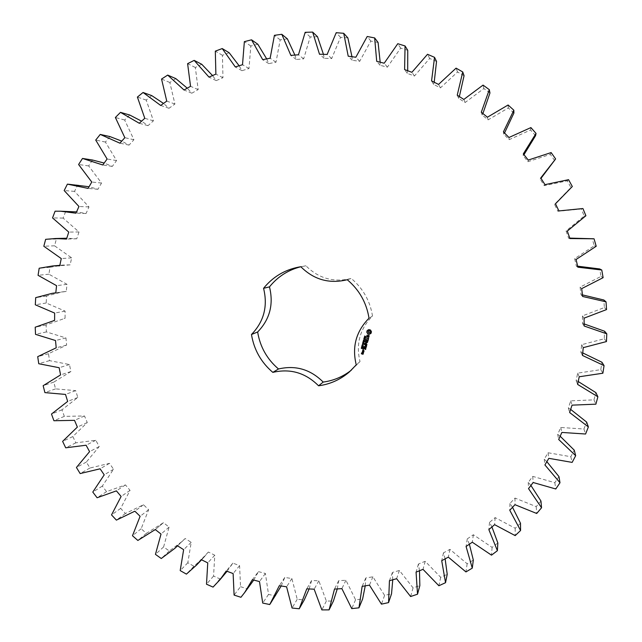 <?xml version="1.0" encoding="UTF-8"?>
<svg xmlns="http://www.w3.org/2000/svg" width="642" height="642" viewBox="0 0 642 642"><rect width="100%" height="100%" fill="white"/><g stroke="black" fill="none" stroke-linecap="round" stroke-linejoin="round"><path stroke-width="0.48" stroke-dasharray="3.21 2.41" d="M227.075 571.284L232.885 563.122L239.594 565.642L240.541 586.676L234.097 595.086M240.541 586.676L247.218 588.818L240.927 597.285M239.594 565.642L233.126 573.571M253.742 580.071L258.437 571.629L252.386 579.71M247.218 588.818L250.773 584.324M258.437 571.629L265.387 573.442L268.533 594.444L275.41 595.88L276.028 594.949M281.204 585.986L284.775 577.447L291.885 578.53L297.23 599.267L304.236 599.981M309.147 588.947L311.627 580.488L318.833 580.817L326.353 601.056L333.415 601.032M337.267 588.915L338.711 580.689L345.934 580.256L355.572 599.772L362.618 598.994M365.242 585.849L365.739 578.009L372.89 576.805L384.59 595.375L391.532 593.842M392.76 579.782L392.406 572.447L399.412 570.481L413.079 587.871L419.844 585.6M419.491 570.754L418.423 564.029L425.197 561.309L440.701 577.318L447.217 574.317M445.131 558.853L443.47 552.818L449.946 549.367L467.151 563.78L473.323 560.073M469.374 544.207L467.264 538.895L473.355 534.754L492.085 547.377L497.855 543.004M491.933 526.962L489.509 522.403L495.142 517.596L515.213 528.262L520.493 523.254M512.533 507.308L509.925 503.488L515.02 498.072L536.222 506.626L540.949 501.041M530.918 485.464L528.254 482.359L532.748 476.38L554.84 482.688L558.957 476.589M546.856 461.678L544.239 459.231L548.075 452.762L570.818 456.711L574.253 450.162M560.161 436.223L557.665 434.361L560.787 427.484L583.923 429L586.636 422.075M570.658 409.403L568.355 408.047L570.714 400.833L593.962 399.862L595.912 392.647M578.217 381.525L576.131 380.586L577.696 373.122L600.784 369.664L601.931 362.24M582.727 352.915L580.89 352.322L581.628 344.698L604.266 338.759L604.595 331.232M584.148 323.929L582.535 323.592L582.438 315.912L604.347 307.55L603.857 300.007M582.446 294.895L581.034 294.766L580.103 287.118L601.008 276.421L599.692 268.95M577.639 266.181L576.388 266.197L574.622 258.678L594.267 245.774L592.141 238.479M569.783 238.11L568.643 238.262L566.067 230.968L584.212 216.001L581.299 208.979L557.89 211.298L554.536 204.333L570.955 187.488L567.287 180.827L544.272 185.666L540.179 179.11L541.005 178.307M554.672 160.604L550.298 154.393L527.949 161.688L523.174 155.621L523.976 154.658M535.564 135.687L530.557 129.997L509.146 139.667L503.753 134.162L504.532 132.982M513.905 113.056L508.312 107.96L488.105 119.861L482.158 114.998L482.904 113.538M489.958 92.986L483.867 88.548L465.105 102.527L458.685 98.354L459.367 96.549M464.062 75.716L457.545 71.984L440.436 87.866L433.623 84.431L434.193 82.232M436.536 61.447L429.683 58.462L414.427 76.029L407.309 73.373L407.686 70.74M407.75 50.325L400.648 48.126L387.399 67.153L380.072 65.299L380.176 62.202M378.074 42.468L370.811 41.072L359.705 61.311L352.257 60.276L351.976 56.713M347.876 37.934L340.541 37.34L331.681 58.55L324.202 58.334L323.44 54.329M317.525 36.746L310.206 36.955L303.666 58.863L296.251 59.465L294.895 55.068M287.391 38.873L280.185 39.876L275.996 62.218L268.725 63.622L266.687 58.895M257.827 44.242L250.813 46.015L248.992 68.542L241.954 70.708L239.129 65.765M229.178 52.756L222.429 55.276L222.959 77.714L216.226 80.619L212.55 75.571M201.749 64.28L195.345 67.49L198.177 89.599L191.83 93.202L187.255 88.179M175.852 78.629L169.849 82.497L174.921 104.028L169.015 108.281L163.517 103.442M151.745 95.61L146.215 100.08L153.43 120.816L148.029 125.655L141.601 121.161M129.676 114.998L124.668 120.014L133.913 139.739L129.066 145.108L121.755 141.112M109.854 136.553L105.424 142.059L116.555 160.564L112.326 166.398L104.181 163.06M92.48 160.01L88.66 165.933L101.532 183.05L97.945 189.286L89.061 186.75M78.629 185.185L77.69 185.097L74.52 191.372L88.973 206.933L86.06 213.505L76.55 211.9M71.19 211.563L65.628 211.539L63.133 218.095L78.99 231.963L76.767 238.784L66.776 238.23M66.07 238.246L56.376 239.033L54.57 245.806L71.647 257.851L70.147 264.857L63.221 265.058L50.012 267.297L48.912 274.206L67.017 284.326L66.238 291.444L62.595 291.845L46.577 296.026L46.184 303.008L65.115 311.113L65.067 318.272L46.08 324.94L46.393 331.914L65.941 337.949L66.624 345.067L48.503 353.726L49.522 360.635L69.488 364.544L70.885 371.549L53.816 382.11L55.533 388.875L75.7 390.633L77.794 397.47L61.961 409.813L64.336 416.369L84.495 415.968L87.272 422.548L72.835 436.544L75.86 442.836L95.802 440.284L99.221 446.559L86.333 462.055L89.976 468.01L109.501 463.339L113.53 469.238L102.327 486.09L106.548 491.644L125.447 484.903L130.053 490.368L120.656 508.4L125.415 513.504L143.495 504.748L148.631 509.724L141.152 528.759L146.4 533.358L163.461 522.684L169.079 527.106L163.606 546.952L169.303 551.005L182.649 541.021L185.161 538.502L191.204 542.329L187.817 562.785L193.908 566.236L203.987 557.224L208.377 552.032L214.789 555.226L213.545 576.083L219.965 578.891L226.722 571.701M351.27 370.217L360.026 361.582C355.716 344.056 359.873 328.873 372.504 316.041C370.065 300.873 362.987 288.346 351.254 278.459L347.25 279.719M305.913 265.788L300.865 266.767L305.913 265.788C318.673 278.492 333.784 282.713 351.254 278.459M232.885 563.122L226.257 570.979M265.387 573.442L259.496 581.58M219.965 578.891L213.056 587.101M268.533 594.444L262.714 603.063M213.545 576.083L206.499 584.212M275.41 595.88L269.752 604.539M214.789 555.226L207.751 562.89M284.775 577.447L279.326 585.697M208.377 552.032L201.203 559.607M291.885 578.53L286.597 586.812M193.908 566.236L186.413 574.125M297.23 599.267L292.07 608.03M187.817 562.785L180.193 570.586M191.204 542.329L183.644 549.672M311.627 580.488L306.788 588.834M185.161 538.502L177.457 545.748M318.833 580.817L314.163 589.187M169.303 551.005L161.262 558.516M326.353 601.056L321.859 609.9M163.606 546.952L155.444 554.367M169.079 527.106L161.022 534.08M338.711 580.689L334.498 589.075M163.461 522.684L155.276 529.546M345.934 580.256L341.881 588.642M146.4 533.358L137.853 540.452M355.572 599.772L351.752 608.616M141.152 528.759L132.477 535.741M148.631 509.724L140.108 516.28M365.739 578.009L362.152 586.363M143.495 504.748L134.86 511.192M372.89 576.805L369.471 585.143M125.415 513.504L116.395 520.124M384.59 595.375L381.444 604.154M120.656 508.4L111.523 514.9M130.053 490.368L121.121 496.467M392.406 572.447L389.445 580.705M125.447 484.903L116.403 490.873M399.412 570.481L396.612 578.707M106.548 491.644L97.102 497.759M413.079 587.871L410.599 596.522M102.327 486.09L92.785 492.069M113.53 469.238L104.221 474.847M418.423 564.029L416.064 572.126M109.501 463.339L100.096 468.804M425.197 561.309L423.006 569.35M89.976 468.01L80.154 473.571M440.701 577.318L438.879 585.753M86.333 462.055L76.43 467.48M99.221 446.559L89.591 451.639M443.47 552.818L441.712 560.675M95.802 440.284L86.092 445.219M449.946 549.367L448.333 557.152M75.86 442.836L65.717 447.811M467.151 563.78L465.948 571.926M72.835 436.544L62.619 441.383M87.272 422.548L77.361 427.082M467.264 538.895L466.068 546.454M84.495 415.968L74.52 420.341M473.355 534.754L472.303 542.217M64.336 416.369L53.928 420.735M492.085 547.377L491.491 555.161M61.961 409.813L51.488 414.034M77.794 397.47L67.659 401.419M489.509 522.403L488.851 529.594M75.7 390.633L65.516 394.429M495.142 517.596L494.613 524.674M55.533 388.875L44.908 392.615M515.213 528.262L515.173 535.613M53.816 382.11L43.158 385.698M70.885 371.549L60.581 374.904M509.925 503.488L509.764 510.246M69.488 364.544L59.152 367.73M515.02 498.072L514.98 504.7M49.522 360.635L38.753 363.725M536.222 506.626L536.704 513.48M48.503 353.726L37.709 356.663M66.624 345.067L56.215 347.812M528.254 482.359L528.535 488.626M65.941 337.949L55.509 340.525M532.748 476.38L533.141 482.511M46.393 331.914L35.535 334.354M554.84 482.688L555.779 488.987M46.08 324.94L35.206 327.211M65.067 318.272L64.144 318.448M544.239 459.231L544.914 464.952M65.115 311.113L54.642 313.079M548.075 452.762L548.846 458.332M46.184 303.008L35.302 304.781M570.818 456.711L572.15 462.392M46.577 296.026L35.695 297.639M66.238 291.444L55.782 292.953M557.665 434.361L558.676 439.489M67.017 284.326L56.568 285.674M560.787 427.484L561.878 432.443M48.912 274.206L38.063 275.314M583.923 429L585.584 434.016M50.012 267.297L39.178 268.244M70.147 264.857L59.754 265.748M568.355 408.047L569.631 412.541M71.647 257.851L61.279 258.582M570.714 400.833L572.054 405.15M54.57 245.806L43.825 246.255M593.962 399.862L595.88 404.171M56.376 239.033L45.662 239.33M76.767 238.784L66.503 239.073M576.131 380.586L577.607 384.414M78.99 231.963L68.758 232.091M577.696 373.122L579.212 376.766M63.133 218.095L52.548 217.903M600.784 369.664L602.87 373.227M65.628 211.539L55.092 211.194M86.06 213.505L75.973 213.2M580.89 352.322L582.479 355.451M88.973 206.933L78.95 206.483M581.628 344.698L583.249 347.643M74.52 191.372L64.168 190.554M604.266 338.759L606.449 341.568M77.69 185.097L67.402 184.134M97.945 189.286L88.106 188.411M582.535 323.592L584.172 326.016M101.532 183.05L91.774 182.031M582.438 315.912L584.076 318.143M88.66 165.933L78.597 164.512M604.347 307.55L606.538 309.58M112.326 166.398L102.784 164.986M581.034 294.766L582.639 296.476M116.555 160.564L107.11 159.007M580.103 287.118L581.684 288.635M105.424 142.059L95.722 140.068M601.008 276.421L603.119 277.673M129.066 145.108L119.894 143.182M576.388 266.197L577.872 267.192M133.913 139.739L124.837 137.685M574.622 258.678L576.067 259.488M124.668 120.014L115.375 117.494M594.267 245.774L596.217 246.255M148.029 125.655L139.266 123.264M568.643 238.262L569.936 238.559M153.43 120.816L144.779 118.305M566.067 230.968L567.303 231.08M146.215 100.08L137.396 97.078M584.212 216.001L585.905 215.736M581.299 208.979L582.92 208.546M169.015 108.281L160.717 105.465M557.89 211.298L558.925 210.921M174.921 104.028L166.751 101.107M554.536 204.333L555.482 203.779M169.849 82.497L161.551 79.054M570.955 187.488L572.319 186.509M567.287 180.827L568.555 179.688M191.83 93.202L184.037 90.008M544.272 185.666L544.962 184.647M198.177 89.599L190.538 86.317M540.179 179.11L540.765 177.922M195.345 67.49L187.616 63.67M550.298 154.393L551.141 152.579M216.226 80.619L208.987 77.112M527.949 161.688L528.23 160.075M222.959 77.714L215.881 74.127M523.174 155.621L523.334 153.847M222.429 55.276L215.319 51.143M530.557 129.997L530.902 127.581M241.954 70.708L235.309 66.945M509.146 139.667L508.962 137.5M248.992 68.542L242.507 64.722M503.753 134.162L503.424 131.859M250.813 46.015L244.361 41.642M508.312 107.96L508.103 104.999M268.725 63.622L262.706 59.666M488.105 119.861L487.39 117.205M275.996 62.218L270.146 58.229M482.158 114.998L481.299 112.222M280.185 39.876L274.423 35.326M483.867 88.548L483.049 85.105M296.251 59.465L290.874 55.397M465.105 102.527L463.821 99.446M303.666 58.863L298.466 54.779M458.685 98.354L457.24 95.168M310.206 36.955L305.159 32.325M457.545 71.984L456.069 68.14M324.202 58.334L319.491 54.217M440.436 87.866L438.542 84.423M331.681 58.55L327.147 54.434M433.623 84.431L431.56 80.908M340.541 37.34L336.207 32.694M429.683 58.462L427.524 54.289M352.257 60.276L348.213 56.191M414.427 76.029L411.891 72.305M359.705 61.311L355.845 57.25M407.309 73.373L404.604 69.585M370.811 41.072L367.208 36.498M400.648 48.126L397.775 43.712M380.072 65.299L376.702 61.327M387.399 67.153L384.205 63.221M372.504 316.041L369.014 318.215M360.026 361.582L356.254 364.841M371.461 331.721L370.562 329.988L368.917 329.571M371.469 332.139L371.517 331.681M371.397 332.556L371.525 332.099M371.245 332.965L371.453 332.516M371.02 333.342L371.301 332.925M369.656 333.88L370.105 333.535M369.343 334.281L369.712 333.84M368.235 330.229L367.248 330.51M365.194 336.528L364.961 336.93M364.696 336.023L364.897 336.769M365.282 336.223L365.523 337.114M365.442 337.459L365.186 338.069M364.295 337.13L365.507 337.419M363.894 338.759L365.081 338.478M364.102 338.84L365.041 339.104M364.078 338.101L365.242 338.374M364.295 339.393L364.223 339.835M363.958 340.653L363.894 341.062M363.669 340.075L364.56 340.324L364.359 341.199M363.669 340.276L363.516 340.798M369.11 335.525L368.436 335.276M369.294 336.215L369.166 335.485M369.118 336.841L369.351 336.175M367.441 336.697L366.943 336.143L367.216 335.116M368.677 337.275L369.182 336.801M367.505 337.074L368.556 335.614M368.428 338.438L366.165 337.941M368.388 339.522L368.901 337.82M368.211 340.172L365.691 339.457M367.826 341.568L368.267 340.132M365.595 340.918L365.988 339.634M366.791 340.966L367.112 339.955M363.163 342.162L364.062 342.684M362.987 342.082L364.022 342.066M363.348 341.536L364.239 342.05M363.163 341.432L364.367 341.568M362.594 343.51L363.171 343.614M363.252 343.703L363.757 343.783M363.468 343.085L363.308 343.655M362.794 342.788L363.958 343.061M363.011 344.088L362.939 344.529M362.273 344.794L363.3 344.979L363.203 345.548M362.112 345.805L361.944 346.423M362.008 345.661L362.874 346.399M363.059 345.998L362.955 346.536M361.703 346.76L362.537 347.194M362.505 348.012L362.369 348.582M361.478 347.683L361.839 348.293M367.031 344.2L365.86 342.86M367.505 342.459L365.097 341.632M366.518 343.968L364.8 343.478M366.975 342.258L365.555 342.635M366.51 346.528L366.791 344.963L364.319 344.473M365.41 345.982L365.739 344.963M366.317 347.25L363.813 346.544M365.635 349.561L365.972 347.948L363.508 347.45M364.6 348.959L364.921 347.948M363.404 348.903L363.797 347.627M363.926 351.575L364.054 350.58L362.698 350.404M363.781 352.097L362.329 351.744M363.589 352.651L363.42 352.145M363.388 353.373L362.425 353.092M363.22 354.143L363.444 353.325M362.297 353.726L361.903 353.028M369.752 332.909L368.163 332.452L368.596 330.863M364.873 337.403L365.162 337.901M362.361 344.898L363.155 345.404M363.693 351.351L362.842 351.11L362.995 350.572M362.987 353.919L362.722 353.269M201.556 559.792L203.987 557.224M177.561 545.812L182.649 541.021M155.284 529.554L162.811 523.23M55.79 292.824L62.595 291.845M59.842 265.347L63.221 265.058M298.626 267.104L303.754 266.149M349.344 371.967L353.277 368.548"/><path stroke-width="0.96" d="M234.097 595.086L240.927 597.285L244.562 592.686L252.386 579.71L259.496 581.58L262.714 603.063L269.752 604.539L279.326 585.697L286.597 586.812L292.07 608.03L299.244 608.768L306.788 588.834L314.163 589.187L321.859 609.9L329.081 609.884L334.498 589.075L341.881 588.642L351.752 608.616L358.958 607.83L362.152 586.363L369.471 585.143L381.444 604.154L388.554 602.597L389.445 580.705L396.612 578.707L410.599 596.522L417.525 594.203L416.064 572.126L423.006 569.35L438.879 585.753L445.54 582.687L441.712 560.675L448.333 557.152L465.948 571.926L472.271 568.138L466.068 546.454L472.303 542.217L491.491 555.161L497.389 550.692L488.851 529.594L494.613 524.674L515.173 535.613L520.582 530.501L509.764 510.246L514.98 504.7L536.704 513.48L541.543 507.766L528.535 488.626L533.141 482.511L555.779 488.987L559.993 482.744L544.914 464.952L548.846 458.332L572.15 462.392L575.673 455.692L558.676 439.489L561.878 432.443L585.584 434.016L588.369 426.922L569.631 412.541L572.054 405.15L595.88 404.171L597.879 396.78L577.607 384.414L579.212 376.766L602.87 373.227L604.058 365.627L582.479 355.451L583.249 347.643L606.449 341.568L606.794 333.848L584.172 326.016L584.076 318.143L606.538 309.58L606.04 301.844L582.639 296.476L581.684 288.635L603.119 277.673L601.771 270.017L577.872 267.192L576.067 259.488L596.217 246.255L594.035 238.784L569.936 238.559L567.303 231.08L585.905 215.736L582.92 208.546L558.925 210.921L555.482 203.779L572.319 186.509L568.555 179.688L544.962 184.647L540.765 177.922L555.619 158.951L551.141 152.579L528.23 160.075L523.334 153.847L536.038 133.416L530.902 127.581L508.962 137.5L503.424 131.859L513.833 110.215L508.103 104.999L487.39 117.205L481.299 112.222L489.292 89.647L483.049 85.105L463.821 99.446L457.24 95.168L462.746 71.96L456.069 68.14L438.542 84.423L431.56 80.908L434.546 57.347L427.524 54.289L411.891 72.305L404.604 69.585L405.054 45.959L397.775 43.712L384.205 63.221L376.702 61.327L374.647 37.926L367.208 36.498L355.845 57.25L348.213 56.191L343.719 33.304L336.207 32.694L327.147 54.434L319.491 54.217L312.646 32.1L305.159 32.325L298.466 54.779L290.874 55.397L281.798 34.299L274.423 35.326L270.146 58.229L262.706 59.666L251.544 39.82L244.361 41.642L242.507 64.722L235.309 66.945L222.228 48.559L215.319 51.143L215.881 74.127L208.987 77.112L194.173 60.38L187.616 63.67L190.538 86.317L184.037 90.008L167.69 75.09L161.551 79.054L166.751 101.107L160.717 105.465L143.046 92.488L137.396 97.078L144.779 118.305L139.266 123.264L120.487 112.358L115.375 117.494L124.837 137.685L119.894 143.182L100.24 134.427L95.722 140.068L107.11 159.007L102.784 164.986L82.497 158.446L78.597 164.512L91.774 182.031L88.106 188.411L67.402 184.134L64.168 190.554L78.95 206.483L75.973 213.2L60.781 211.218L55.092 211.194L52.548 217.903L68.758 232.091L66.503 239.073L55.565 238.519L45.662 239.33L43.825 246.255L61.279 258.582L59.754 265.748L52.676 265.957L39.178 268.244L38.063 275.314L56.568 285.674L55.782 292.953L52.05 293.362L35.695 297.639L35.302 304.781L54.642 313.079L54.602 320.398L35.206 327.211L35.535 334.354L55.509 340.525L56.215 347.812L37.709 356.663L38.753 363.725L59.152 367.73L60.581 374.904L43.158 385.698L44.908 392.615L65.516 394.429L67.659 401.419L51.488 414.034L53.928 420.735L74.52 420.341L77.361 427.082L62.619 441.383L65.717 447.811L86.092 445.219L89.591 451.639L76.43 467.48L80.154 473.571L100.096 468.804L104.221 474.847L92.785 492.069L97.102 497.759L116.403 490.873L121.121 496.467L111.523 514.9L116.395 520.124L134.86 511.192L140.108 516.28L132.477 535.741L137.853 540.452L155.276 529.546L161.022 534.08L155.444 554.367L161.262 558.516L174.897 548.324L177.457 545.748L183.644 549.672L180.193 570.586L186.413 574.125L196.709 564.912L201.203 559.607L207.751 562.89L206.499 584.212L213.056 587.101L219.965 579.75L226.257 570.979L233.126 573.571L234.097 595.086M244.562 592.686L253.742 580.071M270.386 603.584L281.204 585.986M299.244 608.768L304.236 599.981L309.147 588.947M329.081 609.884L333.415 601.032L337.267 588.915M358.958 607.83L362.618 598.994L365.242 585.849M388.554 602.597L391.532 593.842L392.76 579.782M417.525 594.203L419.844 585.6L419.491 570.754M445.54 582.687L447.217 574.317L445.131 558.853M472.271 568.138L473.323 560.073L469.374 544.207M497.389 550.692L497.855 543.004L491.933 526.962M520.582 530.501L520.493 523.254L512.533 507.308M541.543 507.766L540.949 501.041L530.918 485.464M559.993 482.744L558.957 476.589L546.856 461.678M575.673 455.692L574.253 450.162L560.161 436.223M588.369 426.922L586.636 422.075L570.658 409.403M597.879 396.78L595.912 392.647L578.217 381.525M604.058 365.627L601.931 362.24L582.727 352.915M606.794 333.848L604.595 331.232L584.148 323.929M606.04 301.844L603.857 300.007L582.446 294.895M601.771 270.017L599.692 268.95L577.639 266.181M594.035 238.784L569.783 238.11M541.005 178.307L555.619 158.951M523.976 154.658L535.564 135.687L536.038 133.416M504.532 132.982L513.905 113.056L513.833 110.215M482.904 113.538L489.958 92.986L489.292 89.647M459.367 96.549L464.062 75.716L462.746 71.96M434.193 82.232L436.536 61.447L434.546 57.347M407.686 70.74L407.75 50.325L405.054 45.959M380.176 62.202L378.074 42.468L374.647 37.926M351.976 56.713L347.876 37.934L343.719 33.304M323.44 54.329L317.525 36.746L312.646 32.1M294.895 55.068L287.391 38.873L281.798 34.299M266.687 58.895L257.827 44.242L251.544 39.82M239.129 65.765L229.178 52.756L222.228 48.559M212.55 75.571L201.749 64.28L194.173 60.38M187.255 88.179L175.852 78.629L167.69 75.09M163.517 103.442L151.745 95.61L143.046 92.488M141.601 121.161L129.676 114.998L120.487 112.358M121.755 141.112L109.854 136.553L100.24 134.427M104.181 163.06L92.48 160.01L82.497 158.446M89.061 186.75L68.357 184.222M76.55 211.9L60.781 211.218M66.776 238.23L55.565 238.519M219.965 579.75L227.075 571.284M257.643 331.994L251.471 334.506C263.934 321.602 267.971 306.21 263.565 288.314C272.681 277.047 284.366 269.977 298.626 267.104L300.841 266.735C288.146 269.985 277.689 276.686 269.48 286.87C273.781 304.34 269.833 319.387 257.643 331.994C260.098 346.865 267.048 359.199 278.5 368.981C295.561 364.993 310.463 369.359 323.207 382.07C333.615 380.658 342.972 376.71 351.27 370.217M323.207 382.07L318.576 385.802C330.165 384.221 340.421 379.607 349.344 371.967L356.254 364.841C351.832 346.897 356.085 331.352 369.014 318.215C366.51 302.679 359.263 289.847 347.25 279.719C329.362 284.069 313.89 279.743 300.841 266.735M318.576 385.802C305.528 372.777 290.272 368.307 272.826 372.376C261.109 362.361 253.991 349.738 251.471 334.506M371.461 331.721L370.506 330.028L368.885 329.571L367.208 330.51L366.767 332.131L367.722 333.816L369.343 334.281L371.02 333.342L371.461 331.721M364.897 336.97L364.672 336.023L364.712 336.817L365.651 336.44L365.467 337.154L365.418 336.416L364.744 336.938L364.696 336.023M365.065 338.125L364.295 337.13L365.442 337.459L365.065 338.125L364.335 337.146M364.945 339.289L363.797 338.96L365.025 338.519L364.03 338.085L365.186 338.414L364.046 338.88L364.945 339.289M364.158 339.875L364.158 339.353L364.158 339.875M363.829 341.111L363.34 340.517L364.11 340.083L364.536 340.862L364.142 341.199L364.375 340.453L363.685 340.26L363.829 341.111M369.11 335.525L368.38 335.317L367.385 336.737L366.887 336.183L367.2 335.116L366.767 336.865L367.505 337.074L368.5 335.654L368.99 336.207L368.677 337.275L369.11 335.525M368.564 337.78L368.372 338.478L366.101 337.981L368.299 338.759L368.211 339.626L368.564 337.78M368.211 340.172L365.868 339.361L365.314 340.846L365.932 339.682L366.775 339.923L366.606 341.071L367.055 340.003L367.89 340.236L367.649 341.672L368.211 340.172M364.006 342.724L362.89 342.25L363.958 342.106L363.115 341.432L364.351 341.456L363.284 341.584L364.134 342.25L363.107 342.21L364.006 342.724M363.661 343.984L362.513 343.655L363.115 343.663L362.754 342.772L363.902 343.101L363.404 343.125L363.661 343.984M362.874 344.569L362.866 344.048L362.874 344.569M363.075 345.621L362.112 345.019L363.244 345.019L362.658 345.54L362.273 344.794M361.879 346.463L361.96 345.653L362.658 346.463L363.059 345.998L362.618 346.624L362.048 345.853L361.879 346.463M361.615 347.402L361.663 346.744L362.738 347.346L361.615 347.402M361.855 348.429L361.318 348.333L361.462 347.675L361.598 348.365L362.505 348.012L362.104 348.654L361.374 348.285L361.478 347.683M365.796 342.9L367.513 342.178L365.282 341.536L366.919 342.306L365.386 342.78L366.454 344.016L364.552 343.614L366.895 344.441L365.796 342.9L367.545 342.411M366.454 346.576L366.734 345.011L364.319 344.473L365.402 344.931L365.234 346.086L365.675 345.011L366.518 345.252L366.277 346.68M366.253 347.298L363.926 346.479L366.068 347.394M365.635 349.561L365.916 347.996L363.508 347.45L363.22 349.023L363.741 347.667L364.584 347.916L364.415 349.063L364.865 347.996L365.699 348.237L365.635 349.561M363.38 349.746L362.915 349.609L363.38 349.746M362.57 351.399L363.693 351.72L364.094 350.805L362.866 350.299L362.57 351.399L363.87 351.599M363.725 352.145L362.329 351.744L363.155 353.012L363.549 352.249M363.388 353.373L362.602 352.996L362.24 353.774L361.695 353.614L361.783 352.763L361.382 353.678L362.995 354.288L363.388 353.373M269.48 286.87L263.565 288.314M278.5 368.981L272.826 372.376M370.514 333.399L371.044 333.302M370.049 333.575L370.57 333.35M368.917 329.571L368.179 330.269M368.909 334.281L369.375 334.241M368.492 334.201L368.973 334.241M368.091 334.049L368.548 334.161M367.722 333.816L368.147 334M367.248 330.51L366.823 332.091L367.778 333.776M365.362 337.042L365.274 336.432M364.905 336.761L365.218 336.264M364.961 339.233L363.894 338.759M364.046 338.88L365.129 338.615M365.025 338.519L364.078 338.101M364.175 339.819L364.199 339.369M363.845 341.054L363.396 340.926L363.605 340.124M364.359 341.199L364.431 340.412L363.669 340.276M368.404 335.325L367.385 336.737M368.99 336.207L368.917 336.649M368.877 335.766L369.046 336.167M367.216 335.116L366.646 336.151L367.537 337.026M368.5 335.654L368.933 335.726M368.62 337.748L368.372 338.478M366.165 337.941L368.356 338.711L368.388 339.514M365.747 339.425L365.595 340.918M367.89 340.236L367.609 341.44M367.055 340.003L367.946 340.196M365.932 339.682L366.831 339.875L366.791 340.958M363.107 342.21L364.15 342.202M363.982 342.812L362.987 342.082M363.958 342.106L363.163 341.432M363.284 341.584L364.319 341.568M363.677 343.927L362.594 343.51M363.115 343.663L363.332 343.045L362.794 342.788M363.404 343.125L363.878 343.197M362.89 344.513L362.915 344.064M361.895 346.407L362.008 345.661M362.048 345.853L362.874 346.592M362.834 346.431L362.971 345.974M361.631 347.338L361.703 346.76M361.679 347.17L362.722 347.402M362.281 348.462L362.417 347.988M364.664 343.799L366.951 344.393M366.454 344.016L365.418 342.924M365.162 341.6L366.919 342.306M366.518 345.252L366.229 346.447M365.675 345.011L366.574 345.203M364.391 344.433L365.458 344.882L365.418 345.966M363.853 346.752L366.133 347.346M365.699 348.237L365.418 349.433M364.865 347.996L365.755 348.189M363.557 347.418L363.404 348.903M363.741 347.667L364.64 347.868L364.375 348.831M362.754 350.372L362.529 351.174M362.393 351.704L363.26 352.643M361.486 353.854L363.051 354.24M362.481 353.06L362.24 353.774M361.663 352.827L361.446 353.63M370.298 332.203L368.805 333.046L367.994 331.609L369.479 330.758L370.33 331.745L370.089 332.62M365.33 337.531L364.817 337.443L365.113 337.933M363.115 345.436L362.321 344.931M363.837 350.813L363.629 351.399L362.786 351.158L362.931 350.62L363.837 350.813L363.629 351.399M363.131 353.381L362.931 353.967L362.666 353.317L363.131 353.381L362.931 353.967M368.54 330.903L369.022 330.726M368.965 330.766L369.479 330.758M369.423 330.799L369.896 330.975M370.273 331.786L370.241 332.243M365.274 337.58L364.817 337.443M362.931 350.62L363.781 350.861M362.666 353.317L363.075 353.437M196.709 564.912L201.556 559.792M174.897 548.324L177.561 545.812M154.618 530.107L155.284 529.554M53.655 320.583L54.602 320.39M52.05 293.362L55.79 292.824M52.676 265.957L59.842 265.347"/></g></svg>
